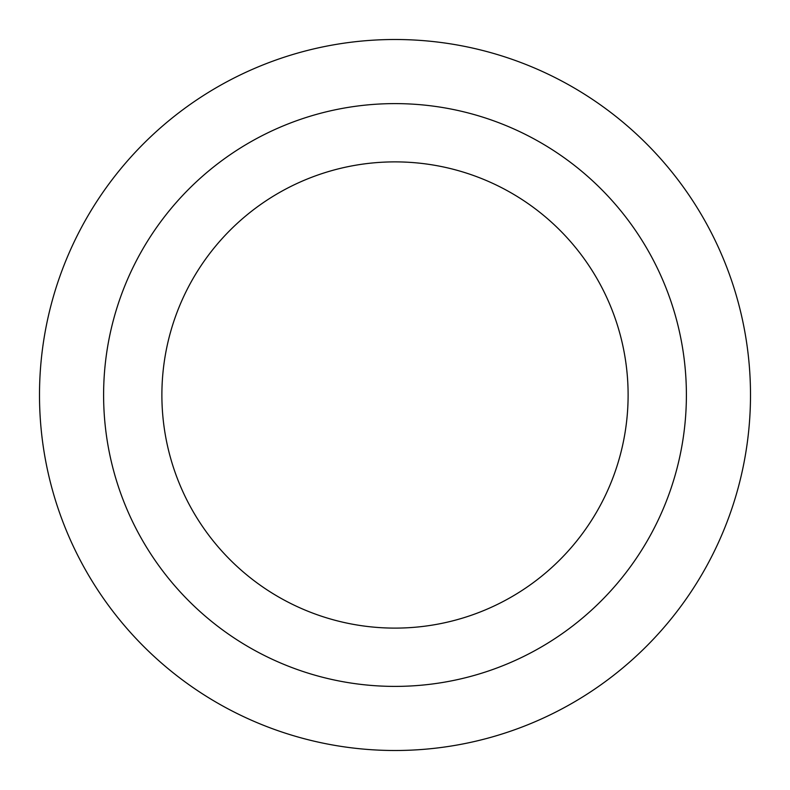 <?xml version="1.0" encoding="UTF-8"?>
<svg xmlns="http://www.w3.org/2000/svg" width="790" height="790" viewBox="0 0 790 790"><rect width="100%" height="100%" fill="white"/><g stroke="black" fill="none" stroke-linecap="round" stroke-linejoin="round"><path stroke-width="1.19" d="M395 39.5A355.5 355.5 0 0 1 702.873 572.75A355.5 355.5 0 0 1 87.127 572.75A355.5 355.5 0 0 1 395 39.5A355.5 355.5 0 0 1 702.873 572.75A355.5 355.5 0 0 1 87.127 572.75A355.5 355.5 0 0 1 395 39.5M395 103.609A291.392 291.392 0 0 1 647.356 540.696A291.392 291.392 0 0 1 142.644 540.696A291.392 291.392 0 0 1 395 103.609A291.392 291.392 0 0 1 647.356 540.696A291.392 291.392 0 0 1 142.644 540.696A291.392 291.392 0 0 1 395 103.609M395 161.881A233.119 233.119 0 0 1 596.885 511.555A233.119 233.119 0 0 1 193.115 511.555A233.119 233.119 0 0 1 395 161.881A233.119 233.119 0 0 1 596.885 511.555A233.119 233.119 0 0 1 193.115 511.555A233.119 233.119 0 0 1 395 161.881"/></g></svg>
